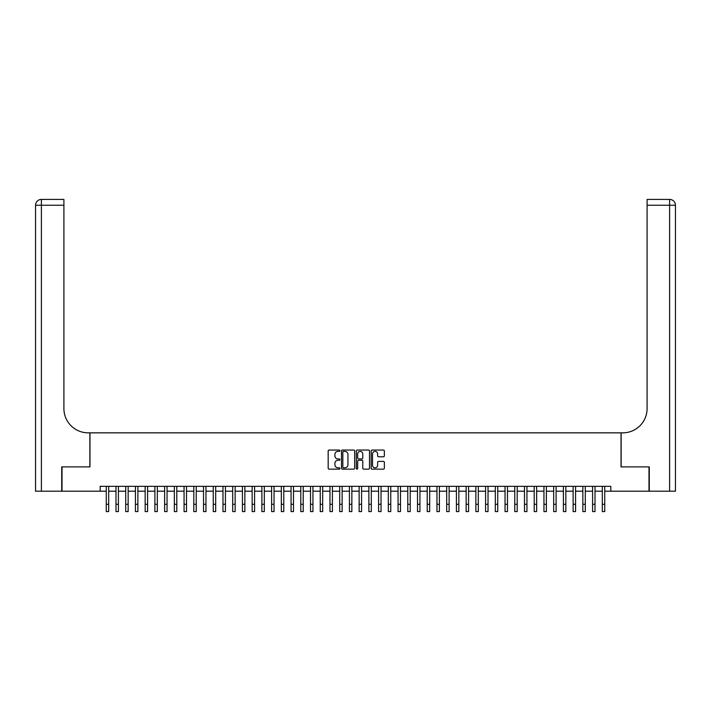 <?xml version="1.0" encoding="UTF-8"?>
<svg xmlns="http://www.w3.org/2000/svg" width="711" height="711" viewBox="0 0 711 711"><rect width="100%" height="100%" fill="white"/><g stroke="black" fill="none" stroke-linecap="round" stroke-linejoin="round"><path stroke-width="1.07" d="M339.938 450.721A0.667 0.667 0 0 0 339.271 450.054L329.122 450.054A0.951 0.951 0 0 0 328.171 451.005L328.171 468.193A0.951 0.951 0 0 0 329.122 469.144L339.271 469.144A0.667 0.667 0 0 0 339.938 468.478A0.667 0.667 0 0 0 339.271 467.811L337.956 467.811A3.057 3.057 0 0 1 334.899 464.754L334.899 463.323A3.057 3.057 0 0 1 337.956 460.266L339.271 460.266A0.667 0.667 0 0 0 339.938 459.599A0.667 0.667 0 0 0 339.271 458.933L337.956 458.933A3.057 3.057 0 0 1 334.899 455.875L334.899 454.445A3.057 3.057 0 0 1 337.956 451.387L339.271 451.387A0.667 0.667 0 0 0 339.938 450.721M383.398 456.782A0.951 0.951 0 0 0 384.358 455.822L384.358 451.005A0.951 0.951 0 0 0 383.398 450.054L372.137 450.054A0.951 0.951 0 0 0 371.178 451.005L371.178 468.193A0.951 0.951 0 0 0 372.137 469.144L383.398 469.144A0.951 0.951 0 0 0 384.358 468.193L384.358 462.363A0.951 0.951 0 0 0 383.398 461.412L378.581 461.412A0.951 0.951 0 0 0 377.63 462.363L377.63 465.252A2.551 2.551 0 0 1 375.07 467.811A2.551 2.551 0 0 1 372.52 465.252L372.52 453.938A2.551 2.551 0 0 1 375.07 451.387A2.551 2.551 0 0 1 377.63 453.938L377.63 455.822A0.951 0.951 0 0 0 378.581 456.782L383.398 456.782M100.18 491.203L62.008 491.203L62.008 466.896L89.968 466.896L89.968 432.848L621.032 432.848L621.032 466.896L648.992 466.896L648.992 491.203L610.82 491.203L610.82 486.342L100.18 486.342L100.18 491.203L106.259 491.203M354.665 451.005A0.951 0.951 0 0 0 353.714 450.054L342.444 450.054A0.951 0.951 0 0 0 341.493 451.005L341.493 468.193A0.951 0.951 0 0 0 342.444 469.144L353.714 469.144A0.951 0.951 0 0 0 354.665 468.193L354.665 451.005M357.286 450.054L368.556 450.054A0.951 0.951 0 0 1 369.507 451.005L369.507 468.193A0.951 0.951 0 0 1 368.556 469.144L363.739 469.144A0.951 0.951 0 0 1 362.779 468.193L362.779 461.217A0.951 0.951 0 0 0 361.828 460.266L358.628 460.266A0.951 0.951 0 0 0 357.669 461.217L357.669 468.478A0.667 0.667 0 0 1 357.002 469.144A0.667 0.667 0 0 1 356.335 468.478L356.335 451.005A0.951 0.951 0 0 1 357.286 450.054M108.694 491.203L115.991 491.203M118.417 491.203L125.714 491.203M128.149 491.203L135.437 491.203M137.872 491.203L145.168 491.203M147.595 491.203L154.891 491.203M157.327 491.203L164.623 491.203M167.049 491.203L174.346 491.203M176.781 491.203L184.069 491.203M186.504 491.203L193.801 491.203M196.227 491.203L203.524 491.203M205.959 491.203L213.256 491.203M215.682 491.203L222.978 491.203M225.414 491.203L232.701 491.203M235.137 491.203L242.433 491.203M244.86 491.203L252.156 491.203M254.591 491.203L261.879 491.203M264.314 491.203L271.611 491.203M274.037 491.203L281.334 491.203M283.769 491.203L291.066 491.203M293.492 491.203L300.789 491.203M303.224 491.203L310.511 491.203M312.947 491.203L320.243 491.203M322.67 491.203L329.966 491.203M332.401 491.203L339.698 491.203M342.124 491.203L349.421 491.203M351.856 491.203L359.144 491.203M361.579 491.203L368.876 491.203M371.302 491.203L378.599 491.203M381.034 491.203L388.33 491.203M390.757 491.203L398.053 491.203M400.489 491.203L407.776 491.203M410.211 491.203L417.508 491.203M419.934 491.203L427.231 491.203M429.666 491.203L436.963 491.203M439.389 491.203L446.686 491.203M449.121 491.203L456.409 491.203M458.844 491.203L466.14 491.203M468.567 491.203L475.863 491.203M478.299 491.203L485.586 491.203M488.022 491.203L495.318 491.203M497.744 491.203L505.041 491.203M507.476 491.203L514.773 491.203M517.199 491.203L524.496 491.203M526.931 491.203L534.219 491.203M536.654 491.203L543.951 491.203M546.377 491.203L553.673 491.203M556.109 491.203L563.405 491.203M565.832 491.203L573.128 491.203M575.563 491.203L582.851 491.203M585.286 491.203L592.583 491.203M595.009 491.203L602.306 491.203M604.741 491.203L610.82 491.203M343.493 451.387A0.667 0.667 0 0 0 342.826 452.054L342.826 467.136A0.667 0.667 0 0 0 343.493 467.811L344.879 467.811A3.057 3.057 0 0 0 347.937 464.754L347.937 454.445A3.057 3.057 0 0 0 344.879 451.387L343.493 451.387M362.779 453.991A2.551 2.551 0 0 0 360.228 451.432A2.551 2.551 0 0 0 357.669 453.991L357.669 457.973A0.951 0.951 0 0 0 358.628 458.933L361.828 458.933A0.951 0.951 0 0 0 362.779 457.973L362.779 453.991M106.259 504.286L108.694 504.286L108.694 511.582L106.259 511.582L106.259 486.342M108.694 504.286L108.694 486.342M61.715 466.896L89.87 466.896L89.87 432.848L88.217 432.848A24.316 24.316 0 0 1 63.901 408.532L63.901 205.248L41.389 205.248L41.389 491.203L61.715 491.203L61.715 466.896M41.389 491.203L35.55 491.203L35.55 205.248A5.839 5.839 0 0 1 41.389 199.418L63.901 199.418L63.901 205.248M63.901 199.418L41.389 199.418A5.839 5.839 0 0 0 35.55 205.248L41.389 205.248L41.389 199.418M88.217 432.848A24.316 24.316 0 0 1 63.901 408.532M669.611 491.203L669.611 205.248L675.45 205.248A5.839 5.839 0 0 0 669.611 199.418A5.839 5.839 0 0 1 675.45 205.248A5.839 5.839 0 0 0 669.611 199.418A5.839 5.839 0 0 1 675.45 205.248L675.45 491.203L649.285 491.203L649.285 466.896L621.13 466.896L621.13 432.848L622.783 432.848A24.316 24.316 0 0 0 647.099 408.532L647.099 199.418L669.611 199.418L647.099 199.418M622.783 432.848A24.316 24.316 0 0 0 647.099 408.532M115.991 511.582L118.417 511.582L115.991 511.582L115.991 486.342M118.417 511.582L118.417 486.342M125.714 511.582L128.149 511.582L125.714 511.582L125.714 486.342M128.149 511.582L128.149 486.342M135.437 511.582L137.872 511.582L135.437 511.582L135.437 486.342M137.872 511.582L137.872 486.342M145.168 511.582L147.595 511.582L145.168 511.582L145.168 486.342M147.595 511.582L147.595 486.342M154.891 511.582L157.327 511.582L154.891 511.582L154.891 486.342M157.327 511.582L157.327 486.342M164.623 511.582L167.049 511.582L164.623 511.582L164.623 486.342M167.049 511.582L167.049 486.342M174.346 511.582L176.781 511.582L174.346 511.582L174.346 486.342M176.781 511.582L176.781 486.342M184.069 511.582L186.504 511.582L184.069 511.582L184.069 486.342M186.504 511.582L186.504 486.342M193.801 511.582L196.227 511.582L193.801 511.582L193.801 486.342M196.227 511.582L196.227 486.342M203.524 511.582L205.959 511.582L203.524 511.582L203.524 486.342M205.959 511.582L205.959 486.342M213.256 511.582L215.682 511.582L213.256 511.582L213.256 486.342M215.682 511.582L215.682 486.342M222.978 511.582L225.414 511.582L222.978 511.582L222.978 486.342M225.414 511.582L225.414 486.342M232.701 511.582L235.137 511.582L232.701 511.582L232.701 486.342M235.137 511.582L235.137 486.342M242.433 511.582L244.86 511.582L242.433 511.582L242.433 486.342M244.86 511.582L244.86 486.342M252.156 511.582L254.591 511.582L252.156 511.582L252.156 486.342M254.591 511.582L254.591 486.342M261.879 511.582L264.314 511.582L261.879 511.582L261.879 486.342M264.314 511.582L264.314 486.342M271.611 511.582L274.037 511.582L271.611 511.582L271.611 486.342M274.037 511.582L274.037 486.342M281.334 511.582L283.769 511.582L281.334 511.582L281.334 486.342M283.769 511.582L283.769 486.342M291.066 511.582L293.492 511.582L291.066 511.582L291.066 486.342M293.492 511.582L293.492 486.342M300.789 511.582L303.224 511.582L300.789 511.582L300.789 486.342M303.224 511.582L303.224 486.342M310.511 511.582L312.947 511.582L310.511 511.582L310.511 486.342M312.947 511.582L312.947 486.342M320.243 511.582L322.67 511.582L320.243 511.582L320.243 486.342M322.67 511.582L322.67 486.342M329.966 511.582L332.401 511.582L329.966 511.582L329.966 486.342M332.401 511.582L332.401 486.342M339.698 511.582L342.124 511.582L339.698 511.582L339.698 486.342M342.124 511.582L342.124 486.342M349.421 511.582L351.856 511.582L349.421 511.582L349.421 486.342M351.856 511.582L351.856 486.342M359.144 511.582L361.579 511.582L359.144 511.582L359.144 486.342M361.579 511.582L361.579 486.342M368.876 511.582L371.302 511.582L368.876 511.582L368.876 486.342M371.302 511.582L371.302 486.342M378.599 511.582L381.034 511.582L378.599 511.582L378.599 486.342M381.034 511.582L381.034 486.342M388.33 511.582L390.757 511.582L388.33 511.582L388.33 486.342M390.757 511.582L390.757 486.342M398.053 511.582L400.489 511.582L398.053 511.582L398.053 486.342M400.489 511.582L400.489 486.342M407.776 511.582L410.211 511.582L407.776 511.582L407.776 486.342M410.211 511.582L410.211 486.342M417.508 511.582L419.934 511.582L417.508 511.582L417.508 486.342M419.934 511.582L419.934 486.342M427.231 511.582L429.666 511.582L427.231 511.582L427.231 486.342M429.666 511.582L429.666 486.342M436.963 511.582L439.389 511.582L436.963 511.582L436.963 486.342M439.389 511.582L439.389 486.342M446.686 511.582L449.121 511.582L446.686 511.582L446.686 486.342M449.121 511.582L449.121 486.342M456.409 511.582L458.844 511.582L456.409 511.582L456.409 486.342M458.844 511.582L458.844 486.342M466.14 511.582L468.567 511.582L466.14 511.582L466.14 486.342M468.567 511.582L468.567 486.342M475.863 511.582L478.299 511.582L475.863 511.582L475.863 486.342M478.299 511.582L478.299 486.342M485.586 511.582L488.022 511.582L485.586 511.582L485.586 486.342M488.022 511.582L488.022 486.342M495.318 511.582L497.744 511.582L495.318 511.582L495.318 486.342M497.744 511.582L497.744 486.342M505.041 511.582L507.476 511.582L505.041 511.582L505.041 486.342M507.476 511.582L507.476 486.342M514.773 511.582L517.199 511.582L514.773 511.582L514.773 486.342M517.199 511.582L517.199 486.342M524.496 511.582L526.931 511.582L524.496 511.582L524.496 486.342M526.931 511.582L526.931 486.342M534.219 511.582L536.654 511.582L534.219 511.582L534.219 486.342M536.654 511.582L536.654 486.342M543.951 511.582L546.377 511.582L543.951 511.582L543.951 486.342M546.377 511.582L546.377 486.342M553.673 511.582L556.109 511.582L553.673 511.582L553.673 486.342M556.109 511.582L556.109 486.342M563.405 511.582L565.832 511.582L563.405 511.582L563.405 486.342M565.832 511.582L565.832 486.342M573.128 511.582L575.563 511.582L573.128 511.582L573.128 486.342M575.563 511.582L575.563 486.342M582.851 511.582L585.286 511.582L582.851 511.582L582.851 486.342M585.286 511.582L585.286 486.342M592.583 511.582L595.009 511.582L592.583 511.582L592.583 486.342M595.009 511.582L595.009 486.342M602.306 511.582L604.741 511.582L602.306 511.582L602.306 486.342M604.741 511.582L604.741 486.342M669.611 199.418L669.611 205.248L647.099 205.248M115.991 504.286L118.417 504.286M125.714 504.286L128.149 504.286M135.437 504.286L137.872 504.286M145.168 504.286L147.595 504.286M154.891 504.286L157.327 504.286M164.623 504.286L167.049 504.286M174.346 504.286L176.781 504.286M184.069 504.286L186.504 504.286M193.801 504.286L196.227 504.286M203.524 504.286L205.959 504.286M213.256 504.286L215.682 504.286M222.978 504.286L225.414 504.286M232.701 504.286L235.137 504.286M242.433 504.286L244.86 504.286M252.156 504.286L254.591 504.286M261.879 504.286L264.314 504.286M271.611 504.286L274.037 504.286M281.334 504.286L283.769 504.286M291.066 504.286L293.492 504.286M300.789 504.286L303.224 504.286M310.511 504.286L312.947 504.286M320.243 504.286L322.67 504.286M329.966 504.286L332.401 504.286M339.698 504.286L342.124 504.286M349.421 504.286L351.856 504.286M359.144 504.286L361.579 504.286M368.876 504.286L371.302 504.286M378.599 504.286L381.034 504.286M388.33 504.286L390.757 504.286M398.053 504.286L400.489 504.286M407.776 504.286L410.211 504.286M417.508 504.286L419.934 504.286M427.231 504.286L429.666 504.286M436.963 504.286L439.389 504.286M446.686 504.286L449.121 504.286M456.409 504.286L458.844 504.286M466.14 504.286L468.567 504.286M475.863 504.286L478.299 504.286M485.586 504.286L488.022 504.286M495.318 504.286L497.744 504.286M505.041 504.286L507.476 504.286M514.773 504.286L517.199 504.286M524.496 504.286L526.931 504.286M534.219 504.286L536.654 504.286M543.951 504.286L546.377 504.286M553.673 504.286L556.109 504.286M563.405 504.286L565.832 504.286M573.128 504.286L575.563 504.286M582.851 504.286L585.286 504.286M592.583 504.286L595.009 504.286M602.306 504.286L604.741 504.286"/></g></svg>
